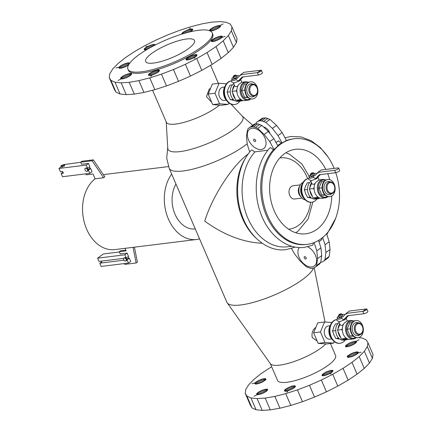 <?xml version="1.0" encoding="UTF-8"?>
<svg xmlns="http://www.w3.org/2000/svg" width="432" height="432" viewBox="0 0 432 432"><rect width="100%" height="100%" fill="white"/><g stroke="black" fill="none" stroke-linecap="round" stroke-linejoin="round"><path stroke-width="0.65" d="M310.657 178.141A3.991 1.026 156.7 0 1 309.474 177.908L308.966 176.731A3.991 1.026 -23.3 0 0 313.006 176.105L313.519 177.287A3.991 1.026 156.7 0 1 310.657 178.141M313.313 177.325L315.214 178.546M310.667 180.679L311.915 183.568C312.509 184.615 313.6 184.561 315.187 183.406M328.034 196.657L325.21 197.894L322.029 198.288A9.31 6.75 -97 0 1 318.541 197.473A9.31 6.75 -97 0 1 316.834 196.031A9.31 6.75 -97 0 1 314.188 189.896A9.31 6.75 -97 0 1 314.14 187.25A9.31 6.75 -97 0 1 315.938 182.18L318.973 179.971A9.31 6.75 -97 0 1 319.75 179.809L322.925 179.42A9.31 6.75 83 0 0 320.512 180.392A9.31 6.75 83 0 0 317.709 191.225A9.31 6.75 83 0 0 325.21 197.894A9.31 6.75 83 0 0 327.629 196.922M315.139 178.33L316.057 178.222L319.324 174.706L335.615 172.697L334.6 170.332L317.882 172.4L321.192 169.992L337.91 167.924A2.662 0.68 -23.3 0 1 338.677 168.08A2.662 0.68 -23.3 0 1 338.051 168.907A2.662 0.68 -23.3 0 1 334.6 170.332L335.615 172.692A2.662 0.68 156.7 0 0 339.066 171.266A2.662 0.68 156.7 0 0 339.692 170.44L338.677 168.08M317.957 172.568L317.223 173.102L318.136 172.989L317.882 172.4M317.223 173.102L314.615 175.91L313.006 176.105M310.446 175.127A3.991 1.026 -23.3 0 0 309.906 175.489A3.991 1.026 -23.3 0 0 308.966 176.731M320.533 174.56L316.057 178.222M316.715 173.648L316.316 173.696A3.991 1.026 -23.3 0 0 316.294 173.572A3.991 1.026 -23.3 0 0 314.113 173.545M313.956 173.183L314.464 174.361A1.993 0.513 156.7 0 1 313.994 174.982A1.993 0.513 156.7 0 1 311.391 176.056A1.993 0.513 156.7 0 1 310.797 175.943L310.289 174.76A1.993 0.513 -23.3 0 0 311.553 174.722A1.993 0.513 -23.3 0 0 313.486 173.804A1.993 0.513 -23.3 0 0 313.956 173.183A1.993 0.513 -23.3 0 0 313.837 173.086L313.011 172.789A1.328 0.34 -23.3 0 0 310.959 173.491A1.328 0.34 -23.3 0 0 310.657 173.804A1.328 0.34 -23.3 0 0 311.337 173.923A1.328 0.34 -23.3 0 0 312.779 173.27A1.328 0.34 -23.3 0 0 313.011 172.789M310.657 173.804L310.306 174.609A1.993 0.513 -23.3 0 0 310.289 174.76M323.984 181.489L321.586 181.786L318.919 188.201L321.856 195.021L325.274 195.264M329.897 196.646L329.443 196.7A8.645 6.269 -97 0 1 322.477 190.507A8.645 6.269 -97 0 1 325.08 180.452A8.645 6.269 -97 0 1 327.326 179.545L327.78 179.491A8.645 6.269 83 0 0 325.534 180.398A8.645 6.269 83 0 0 322.931 190.453A8.645 6.269 83 0 0 329.897 196.646A8.645 6.269 83 0 0 332.143 195.739A8.645 6.269 83 0 0 334.746 185.684A8.645 6.269 83 0 0 327.78 179.491M330.723 181.958L329.503 181.597A6.647 4.822 83 0 0 326.295 182.164A6.647 4.822 83 0 0 324.605 190.852A6.647 4.822 83 0 0 331.058 194.184L332.154 193.536M331.025 182.05A5.983 4.342 83 0 0 329.697 181.931A5.983 4.342 83 0 0 328.142 182.558A5.983 4.342 83 0 0 326.338 189.524A5.983 4.342 83 0 0 331.16 193.811A5.983 4.342 83 0 0 332.424 193.374M318.919 188.201L322.078 187.812M321.856 195.021L324.675 194.67M318.541 197.473L317.417 197.392L316.834 196.031M314.188 189.896L313.605 188.536L314.14 187.25M311.742 183.168L309.29 189.065L313.605 188.536M309.29 189.065L313.103 197.926L317.417 197.392M313.103 197.926L321.343 198.326M311.575 182.779A9.31 6.75 83 0 0 309.82 187.785M309.874 190.431A9.31 6.75 83 0 0 312.514 196.565M314.226 198.007A9.31 6.75 83 0 0 317.714 198.823A9.31 6.75 83 0 0 319.27 198.364M317.714 198.823L315.446 199.103A9.31 6.75 -97 0 1 307.94 192.429A9.31 6.75 -97 0 1 310.743 181.602A9.31 6.75 -97 0 1 310.991 181.429M307.508 189.502L304.279 189.902L304.97 188.239A7.646 5.546 83 0 1 306.52 184.507L307.211 182.844L309.722 182.536M304.279 189.902L305.041 191.673A7.646 5.546 83 0 0 306.742 195.631L307.503 197.402L310.424 197.041M307.503 197.402L308.961 197.505A7.646 5.546 83 0 0 311.38 197.932A7.646 5.546 83 0 0 311.418 197.926M309.193 197.608L311.197 197.748M311.909 202.219L311.456 202.273A11.966 8.683 83 0 1 301.806 193.698A11.966 8.683 83 0 1 305.413 179.771A11.966 8.683 83 0 1 308.518 178.519L308.702 178.497A11.966 8.683 83 0 0 305.867 179.717A11.966 8.683 83 0 0 302.26 193.644A11.966 8.683 83 0 0 311.909 202.219A11.966 8.683 83 0 0 315.02 200.966A11.966 8.683 83 0 0 317.002 198.909M303.998 198.407A9.639 6.993 -97 0 1 302.227 184.086M305.219 199.843A8.975 6.512 -97 0 1 301.423 197.564A8.975 6.512 -97 0 1 299.938 185.533A8.975 6.512 -97 0 1 302.017 182.99A8.975 6.512 -97 0 1 303.064 182.396M300.289 184.896L293.047 185.792A6.647 4.822 83 0 0 291.319 186.489A6.647 4.822 83 0 0 289.316 194.222A6.647 4.822 83 0 0 294.678 198.99L301.919 198.094M288.625 229.208A35.905 26.044 83 0 0 298.501 225.385A35.905 26.044 83 0 0 310.624 202.322M307.703 178.675A35.905 26.044 83 0 0 279.823 157.955M299.938 185.533L299.095 187.218A6.647 4.822 83 0 0 300.191 196.128L301.423 197.564M245.954 157.426A53.19 38.583 83 0 0 255.906 237.962M294.737 246.985L294.224 247.423L285.946 249.642C268.186 252.148 249.696 237.384 242.055 215.552C233.642 193.19 237.443 165.11 251.176 150.309L251.888 149.947L254.621 151.88L267.932 150.233M275.827 142.544L278.478 140.918L281.313 143.057L282.031 142.97L286.438 140.449L282.128 132.538L276.512 125.366L269.951 119.421L265.788 117.844L262.148 118.292L256.603 122.278L255.539 123.876M277.7 145.633A53.19 38.583 -97 0 1 279.207 144.472A53.19 38.583 -97 0 1 281.313 143.057M274.023 149.483L277.895 145.978L273.872 138.607L269.735 141.62L274.023 149.483L273.245 149.58L270.508 147.647L269.8 148.009C256.063 162.81 252.266 190.89 260.68 213.251C268.321 235.084 286.81 249.842 304.571 247.342L312.849 245.122L313.411 242.843M334.163 168.388A53.19 38.583 83 0 0 294.154 138.758A53.19 38.583 83 0 0 280.341 144.331A53.19 38.583 83 0 0 264.319 206.221A53.19 38.583 83 0 0 307.201 244.339L306.061 244.48A53.19 38.583 -97 0 1 264.557 210.87A53.19 38.583 -97 0 1 273.623 149.531M307.201 244.339A53.19 38.583 83 0 0 321.008 238.766A53.19 38.583 83 0 0 335.761 172.67M325.814 169.42A42.552 30.866 83 0 0 295.456 149.315A42.552 30.866 83 0 0 284.407 153.776A42.552 30.866 83 0 0 271.593 203.283A42.552 30.866 83 0 0 305.894 233.782A42.552 30.866 83 0 0 316.942 229.322A42.552 30.866 83 0 0 331.744 196.004M329.724 179.663A42.552 30.866 83 0 0 327.726 173.669M313.454 242.822L314.188 242.735L316.786 250.857L317.601 258.622L316.564 265.507L315.522 266.927L314.113 267.899L312.406 268.385L310.473 268.353L306.315 266.776L299.857 260.744L294.311 253.584L291.503 248.427M314.782 242.303L314.188 242.735M249.718 152.021L247.261 144.342L246.451 136.577L247.482 129.692L248.524 128.277L254.07 124.292L255.776 123.806L257.71 123.838L261.868 125.415L268.331 131.447L264.195 134.455L269.735 141.62M268.331 131.447L273.872 138.607M261.868 125.415L257.731 128.428L264.195 134.455M259.772 124.384L255.636 127.391L257.731 128.428M257.71 123.838L253.573 126.851L255.636 127.391M255.776 123.806L251.64 126.819L253.573 126.851M254.07 124.292L249.934 127.3L251.64 126.819M248.524 128.277L249.934 127.3M248.513 139.892A11.966 7.646 -126 0 0 261.263 149.504A11.966 7.646 -126 0 0 264.865 137.867A11.966 7.646 -126 0 0 252.11 128.255A11.966 7.646 -126 0 0 248.513 139.892M253.708 140.497A1.328 0.848 -126 0 0 255.128 141.566A1.328 0.848 -126 0 0 255.528 140.27A1.328 0.848 -126 0 0 254.113 139.207A1.328 0.848 -126 0 0 253.708 140.497M291.73 246.251L287.442 246.78A53.19 38.583 -97 0 1 245.932 213.17A53.19 38.583 -97 0 1 254.999 151.832M299.3 247.536A11.966 7.646 -126 0 0 299.095 257.342A11.966 7.646 -126 0 0 311.845 266.954A11.966 7.646 -126 0 0 315.446 255.323A11.966 7.646 -126 0 0 307.719 246.785M304.295 257.947A1.328 0.848 -126 0 0 305.71 259.016A1.328 0.848 -126 0 0 306.11 257.726A1.328 0.848 -126 0 0 304.695 256.657A1.328 0.848 -126 0 0 304.295 257.947M318.541 240.397L320.922 247.849L321.737 255.609L320.701 262.499L319.658 263.914L315.522 266.927M320.701 262.499L316.564 265.507M321.737 255.609L317.601 258.622M320.922 247.849L316.786 250.857M286.2 140.621A53.19 38.583 -97 0 1 293.02 138.899L294.154 138.758M322.105 237.929L321.716 239.641L318.973 241.742M326.592 233.707L329.173 241.78L325.031 244.787L322.699 237.454M320.728 262.337L322.585 261.857L323.995 260.885L325.031 259.465L325.912 252.531L330.048 249.518L329.173 241.78M325.912 252.531L325.031 244.787M325.031 259.465L329.173 256.451L330.048 249.518M323.995 260.885L328.131 257.872L329.173 256.451M282.031 142.97L277.992 135.551L272.376 128.38L265.815 122.429L261.652 120.852L259.724 120.82L258.012 121.306L256.603 122.278M258.012 121.306L262.148 118.292M259.724 120.82L263.86 117.812M261.652 120.852L265.788 117.844M263.714 121.397L267.851 118.39M265.815 122.429L269.951 119.421M272.376 128.38L276.512 125.366M277.992 135.551L282.128 132.538M263.558 126.992A6.647 4.244 54 0 1 269.924 133.51M248.249 153.943C232.713 164.905 212.009 196.9 204.757 221.141C223.798 234.954 242.957 242.33 262.246 243.281M313.481 268.078A47.207 12.123 156.7 0 1 302.476 279.596A47.207 12.123 156.7 0 1 257.882 301.066A47.207 12.123 156.7 0 1 227.194 302.832A47.207 12.123 156.7 0 1 226.865 302.254L169.166 168.275A47.207 12.123 -23.3 0 0 199.039 167.438A47.207 12.123 -23.3 0 0 244.777 145.616A47.207 12.123 -23.3 0 0 247.201 143.78M166.212 121.91L167.767 148.316A40.775 10.471 -23.3 0 0 192.143 149.029A40.775 10.471 -23.3 0 0 233.296 129.703A40.775 10.471 -23.3 0 0 242.341 116.197L231.055 104.188M152.577 90.256L166.358 122.256A31.585 8.111 -23.3 0 0 186.343 121.694A31.585 8.111 -23.3 0 0 216.945 107.098A31.585 8.111 -23.3 0 0 219.505 105.106M210.503 88.457L209.191 89.095L206.464 96.719L211.696 102.244M219.121 83.268L212.306 84.11L208.17 94.057L212.717 104.625L221.405 105.241L228.22 104.398L219.532 103.783L214.985 93.215L219.121 83.268L226.454 83.792M208.17 94.057L214.985 93.215M228.836 102.913L228.22 104.398M226.271 100.213L224.483 100.435A6.647 4.822 -97 0 1 219.127 95.666A6.647 4.822 -97 0 1 221.13 87.934A6.647 4.822 -97 0 1 222.853 87.237L224.64 87.016M226.768 100.721A9.639 6.993 -97 0 1 224.996 86.4M234.679 104.533A11.966 8.683 83 0 1 225.029 95.958A11.966 8.683 83 0 1 228.636 82.031A11.966 8.683 83 0 1 231.466 80.816L231.287 80.833A11.966 8.683 83 0 0 228.177 82.085A11.966 8.683 83 0 0 224.575 96.012A11.966 8.683 83 0 0 234.225 104.587L234.679 104.533A11.966 8.683 83 0 0 237.784 103.28A11.966 8.683 83 0 0 239.765 101.223M232.492 84.85L229.981 85.158L229.289 86.821A7.646 5.546 83 0 0 227.74 90.553L227.043 92.216L227.804 93.987A7.646 5.546 83 0 0 229.511 97.945L230.272 99.716L231.725 99.819A7.646 5.546 83 0 0 234.149 100.246A7.646 5.546 83 0 0 234.187 100.24M234.506 85.482L232.054 91.379L235.872 100.24L236.99 100.321A9.31 6.75 83 0 0 240.484 101.137L238.21 101.417A9.31 6.75 -97 0 1 230.71 94.748A9.31 6.75 -97 0 1 233.512 83.916A9.31 6.75 -97 0 1 233.761 83.743M236.99 100.321L244.112 100.64M250.803 98.971L247.979 100.208L244.798 100.602A9.31 6.75 -97 0 1 241.304 99.787L240.187 99.706L239.598 98.345A9.31 6.75 -97 0 1 236.957 92.21L236.369 90.85L236.903 89.564A9.31 6.75 -97 0 1 238.707 84.494L241.736 82.285A9.31 6.75 -97 0 1 242.514 82.123L245.695 81.734A9.31 6.75 83 0 0 243.275 82.706A9.31 6.75 83 0 0 240.473 93.539A9.31 6.75 83 0 0 247.979 100.208A9.31 6.75 83 0 0 250.393 99.236M235.872 100.24L240.187 99.706M246.753 83.803L244.355 84.1L241.688 90.52L244.62 97.335L248.044 97.578M252.666 98.96L252.212 99.014A8.645 6.269 -97 0 1 245.241 92.821A8.645 6.269 -97 0 1 247.849 82.766A8.645 6.269 -97 0 1 250.09 81.859L250.544 81.805A8.645 6.269 83 0 0 248.303 82.712A8.645 6.269 83 0 0 245.7 92.767A8.645 6.269 83 0 0 252.666 98.96A8.645 6.269 83 0 0 254.912 98.053A8.645 6.269 83 0 0 257.515 87.998A8.645 6.269 83 0 0 250.544 81.805M253.487 84.272L252.272 83.911A6.647 4.822 83 0 0 249.064 84.478A6.647 4.822 83 0 0 247.374 93.166A6.647 4.822 83 0 0 253.827 96.498L254.918 95.85M253.795 84.364A5.983 4.342 83 0 0 252.461 84.245A5.983 4.342 83 0 0 250.906 84.872A5.983 4.342 83 0 0 249.107 91.838A5.983 4.342 83 0 0 253.93 96.125A5.983 4.342 83 0 0 255.193 95.688M241.688 90.52L244.847 90.126M244.62 97.335L247.444 96.984M241.304 99.787A9.31 6.75 -97 0 1 239.598 98.345M232.054 91.379L236.369 90.85M236.957 92.21A9.31 6.75 -97 0 1 236.903 89.564M233.437 82.993L234.679 85.882C235.273 86.929 236.363 86.875 237.951 85.72M233.426 80.455A3.991 1.026 156.7 0 1 232.243 80.222L231.736 79.045A3.991 1.026 -23.3 0 0 235.775 78.419L236.282 79.601A3.991 1.026 156.7 0 1 233.426 80.455M236.083 79.639L237.983 80.86M237.908 80.644L238.826 80.53L242.093 77.015L258.379 75.006A2.662 0.68 156.7 0 1 258.358 75.006M257.364 72.641L240.651 74.709L243.961 72.301L260.674 70.238L257.364 72.641L258.379 75.006L257.364 72.646A2.662 0.68 -23.3 0 0 260.815 71.221A2.662 0.68 -23.3 0 0 261.441 70.394A2.662 0.68 -23.3 0 0 260.674 70.238L257.364 72.646M240.721 74.882L239.992 75.411L240.905 75.303L240.651 74.709M239.992 75.411L237.379 78.224L235.775 78.419M233.215 77.441A3.991 1.026 -23.3 0 0 232.675 77.803A3.991 1.026 -23.3 0 0 231.736 79.045M261.441 70.394L262.456 72.754A2.662 0.68 156.7 0 1 261.83 73.58A2.662 0.68 156.7 0 1 258.25 75.022M243.302 76.869L238.826 80.53M239.479 75.962L239.085 76.01A3.991 1.026 -23.3 0 0 239.063 75.886A3.991 1.026 -23.3 0 0 236.882 75.865M236.72 75.497L237.233 76.675A1.993 0.513 156.7 0 1 236.763 77.296A1.993 0.513 156.7 0 1 234.155 78.37A1.993 0.513 156.7 0 1 233.566 78.257L233.059 77.074A1.993 0.513 -23.3 0 0 234.322 77.036A1.993 0.513 -23.3 0 0 236.255 76.118A1.993 0.513 -23.3 0 0 236.72 75.497A1.993 0.513 -23.3 0 0 236.601 75.4L235.78 75.103A1.328 0.34 -23.3 0 0 233.728 75.805A1.328 0.34 -23.3 0 0 233.42 76.118A1.328 0.34 -23.3 0 0 234.101 76.243A1.328 0.34 -23.3 0 0 235.543 75.584A1.328 0.34 -23.3 0 0 235.78 75.103M233.42 76.118L233.069 76.923A1.993 0.513 -23.3 0 0 233.059 77.074M234.338 85.093A9.31 6.75 83 0 0 232.589 90.099M232.643 92.745A9.31 6.75 83 0 0 235.283 98.879M240.484 101.137A9.31 6.75 83 0 0 242.033 100.678M227.043 92.216L230.278 91.816M230.272 99.716L233.194 99.355M231.957 99.922L233.96 100.062M212.717 104.625L219.532 103.783M109.21 77.468L114.296 89.273L116.03 92.167L120.064 93.982L126.23 94.64L134.298 94.122L143.953 92.448L154.829 89.683L166.504 85.93L178.535 81.34L190.453 76.081L201.803 70.357L212.15 64.39L221.092 58.412L228.29 52.645L233.469 47.32L236.423 42.633L237.044 38.767L231.957 26.962L231.341 30.829L228.382 35.51L223.209 40.84L216.011 46.607L207.063 52.585L196.722 58.552L185.371 64.276L173.448 69.536L161.422 74.126L149.747 77.879L138.872 80.644L129.211 82.318L121.144 82.836L114.977 82.177L110.948 80.363L109.21 77.468L109.831 73.607L112.784 68.92L117.963 63.596L125.161 57.829L134.104 51.851L144.45 45.884L155.801 40.16L167.719 34.9L179.75 30.305L191.425 26.557L202.3 23.792L211.955 22.118L220.023 21.6L226.19 22.259L230.224 24.073L231.957 26.962M233.469 47.315L228.382 35.51M201.803 70.357L196.722 58.552M154.829 89.683L149.747 77.879M127.942 69.185L128.45 70.362A45.878 11.777 -23.3 0 0 129.433 71.631L129.443 71.642A45.878 11.777 -23.3 0 0 132.208 72.884L132.214 72.889A45.878 11.777 -23.3 0 0 136.458 73.343L136.485 73.343A45.878 11.777 -23.3 0 0 142.02 72.986L142.058 72.986A45.878 11.777 -23.3 0 0 148.684 71.836L148.721 71.825A45.878 11.777 -23.3 0 0 156.184 69.93L156.227 69.919A45.878 11.777 -23.3 0 0 164.236 67.343L164.284 67.327A45.878 11.777 -23.3 0 0 172.535 64.174L172.589 64.157A45.878 11.777 -23.3 0 0 180.765 60.545L180.808 60.523A45.878 11.777 -23.3 0 0 188.595 56.597L188.638 56.576A45.878 11.777 -23.3 0 0 195.734 52.483L195.777 52.461A45.878 11.777 -23.3 0 0 201.911 48.357L201.944 48.335A45.878 11.777 -23.3 0 0 206.879 44.377L206.896 44.366A45.878 11.777 -23.3 0 0 210.46 40.7A45.878 11.777 -23.3 0 0 212.501 37.471L212.506 37.46A45.878 11.777 -23.3 0 0 212.933 34.803L212.933 34.787A45.878 11.777 -23.3 0 0 212.722 34.069L212.215 32.891A45.878 11.777 -23.3 0 0 183.184 33.707A45.878 11.777 -23.3 0 0 138.737 54.907A45.878 11.777 -23.3 0 0 127.942 69.185A45.878 11.777 -23.3 0 0 156.973 68.369A45.878 11.777 -23.3 0 0 201.42 47.164A45.878 11.777 -23.3 0 0 212.215 32.891M188.244 48.794A26.595 6.831 -23.3 0 0 194.503 40.516A26.595 6.831 -23.3 0 0 177.676 40.991A26.595 6.831 -23.3 0 0 151.907 53.282A26.595 6.831 -23.3 0 0 145.649 61.555A26.595 6.831 -23.3 0 0 162.481 61.085A26.595 6.831 -23.3 0 0 188.244 48.794M156.773 70.184L150.633 72.711L148.711 74.25L148.392 75.017L149.467 75.503L152.037 75.06L157.199 72.781L158.657 71.723L159.446 70.47L158.371 69.989L156.773 70.184L157.734 72.419M150.908 76.442L152.037 75.055L150.908 76.442M114.977 82.177L120.064 93.982M190.485 31.752L191.992 30.667L192.78 29.419L191.705 28.933L189.135 29.376L190.258 27.994L189.13 29.376L183.163 32.195L182.05 33.194L181.818 34.123M190.161 56.198L186.289 58.79L186.127 59.816L187.769 59.994L193.844 57.856L196.231 56.257L197.019 55.01L196.501 54.583L195.221 54.572L190.161 56.198L191.365 58.99M195.259 58.196L193.844 57.856L195.259 58.196M211.183 40.484L211.621 40.36L211.183 40.484M212.085 39.879L211.356 40.781L211.459 41.386L213.1 41.564L214.947 41.164L220.104 38.891L222.026 37.352L222.35 36.58L221.832 36.153L219.677 36.293L214.466 38.286L212.085 39.879L212.814 41.58M225.153 36.45L222.026 37.352L225.153 36.45M210.163 30.958L213.192 30.559L217.42 28.82L220.266 26.752L220.59 25.979L220.077 25.553L223.079 23.938L220.077 25.553L216.945 25.942L212.711 27.68L210.325 29.279L209.596 30.181L209.671 30.748M129.713 63.05L128.072 62.872L125.172 63.607L121.068 65.545L119.14 67.084L116.019 67.986L119.14 67.084L118.973 68.116L121.489 68.143L125.68 66.668L128.542 64.994M155.174 45.025L154.683 44.453L153.403 44.442L147.323 46.58L145.913 46.24L147.323 46.58L144.936 48.173L144.148 49.426L144.666 49.847L146.605 49.75M131.528 73.256L131.101 73.489L131.528 73.256M131.474 73.645L129.821 73.472L125.842 74.623L122.013 76.685L120.582 78.451L121.095 78.878L122.375 78.894L126.36 77.744L130.194 75.676L131.576 74.255L131.474 73.645L131.62 73.985M118.087 80.498L121.095 78.878L118.087 80.498M166.504 85.93L161.422 74.126M178.535 81.34L173.448 69.536M190.453 76.081L185.371 64.276M212.15 64.39L207.063 52.585M221.092 58.412L216.011 46.607M228.29 52.645L223.209 40.84M236.423 42.633L231.341 30.829M116.03 92.167L110.948 80.363M126.23 94.64L121.144 82.836M134.298 94.122L129.211 82.318M143.953 92.448L138.872 80.644M144.504 49.777L144.202 49.081M145.001 49.885L144.472 48.654M145.67 49.88L144.936 48.173M146.497 49.766L145.584 47.655M147.339 49.313L146.394 47.12M148.268 48.773L147.323 46.58L148.268 48.773M149.267 48.2L148.349 46.067M150.298 47.623L149.423 45.592M151.313 47.061L150.503 45.182M152.285 46.537L151.551 44.842M153.166 46.067L152.534 44.593M153.927 45.668L153.403 44.442M154.537 45.349L154.127 44.393M154.969 45.128L154.683 44.453M155.191 44.955L155.045 44.62M190.291 59.378L189.14 56.716L190.285 59.378M192.445 58.536L191.236 55.723M193.493 58.034L192.316 55.312M194.459 57.499L193.369 54.972M195.313 56.959L194.351 54.724M196.02 56.43L195.221 54.572M196.549 55.933L195.944 54.524M196.889 55.48L196.501 54.583M197.008 55.085L196.862 54.751M186.327 59.908L186.025 59.211M186.818 60.016L186.289 58.79M187.488 60.01L186.759 58.309M188.314 59.897L187.402 57.791M189.254 59.686L188.206 57.251M212.155 41.585L211.626 40.354L212.15 41.585M213.64 41.472L212.733 39.361M214.585 41.256L213.538 38.821M215.617 40.948L214.466 38.286M216.691 40.559L215.492 37.768M217.777 40.106L216.567 37.292M218.819 39.604L217.647 36.882M219.791 39.069L218.7 36.542M220.644 38.529L219.677 36.293M221.346 37.994L220.552 36.142M221.881 37.498L221.276 36.094M222.215 37.049L221.832 36.153M222.34 36.655L222.194 36.32M211.658 41.477L211.356 40.781M119.669 68.315L119.14 67.084L119.669 68.315M120.35 68.31L119.615 66.604M121.171 68.197L120.263 66.085M122.116 67.981L121.068 65.545M123.147 67.678L121.997 65.011M124.222 67.289L123.017 64.498M125.302 66.836L124.092 64.022M126.344 66.334L125.172 63.607M127.31 65.799L126.22 63.272M128.164 65.259L127.202 63.023M128.79 64.546L128.072 62.872M129.238 63.85L128.795 62.824M129.562 63.38L129.352 62.883M119.178 68.207L118.876 67.505M181.98 34.074L181.78 33.615M182.374 33.95L182.05 33.194M182.968 33.772L182.515 32.713M183.74 33.539L183.163 32.195M184.664 33.269L183.967 31.655M185.701 32.978L184.901 31.12M186.813 32.675L185.922 30.602M187.963 32.373L186.997 30.132M189.103 32.087L188.082 29.716M190.188 31.822L189.13 29.376L190.188 31.822M191.068 31.363L190.107 29.133M191.776 30.834L190.976 28.982M192.31 30.337L191.705 28.933M192.645 29.889L192.256 28.993M192.764 29.495L192.623 29.155M209.876 30.829L209.596 30.181M210.389 30.98L209.86 29.759M211.059 30.98L210.325 29.279M211.885 30.866L210.973 28.76M212.83 30.656L211.783 28.22M213.862 30.348L212.711 27.68M214.936 29.959L213.737 27.167M216.022 29.506L214.807 26.692M217.064 29.003L215.892 26.276M218.036 28.469L216.945 25.942M218.889 27.929L217.922 25.693M219.591 27.394L218.792 25.542M220.126 26.897L219.521 25.493M220.46 26.444L220.077 25.553L220.46 26.444M220.574 26.055L220.433 25.72M156.875 72.965L155.79 70.438L156.875 72.965M158.441 71.89L157.642 70.033M158.976 71.393L158.371 69.989M159.311 70.945L158.922 70.049M159.43 70.546L159.289 70.211M148.748 75.368L148.446 74.671M149.24 75.476L148.711 74.25M149.909 75.47L149.18 73.769M150.736 75.357L149.828 73.251M151.681 75.146L150.633 72.711M152.707 74.844L151.562 72.176M153.787 74.455L152.582 71.663M154.867 74.002L153.657 71.188M155.909 73.499L154.737 70.778M131.49 74.39L131.101 73.489L131.49 74.39M120.938 78.808L120.636 78.106M121.435 78.916L120.901 77.684M122.105 78.91L121.365 77.204M122.926 78.797L122.013 76.685M123.871 78.586L122.818 76.151M124.897 78.278L123.752 75.611M125.971 77.89L124.772 75.098M127.057 77.436L125.842 74.623M128.099 76.934L126.927 74.212M129.065 76.405L127.975 73.872M129.919 75.865L128.952 73.624M130.621 75.335L129.821 73.472M131.155 74.839L130.55 73.429M227.194 302.832L270.416 363.744A31.585 8.111 -23.3 0 0 290.941 362.561A31.585 8.111 -23.3 0 0 320.776 348.197A31.585 8.111 -23.3 0 0 325.809 343.888M315.851 327.402L315.317 327.737C312.525 330.199 311.499 333.466 312.25 337.532L317.18 341.069M330.426 343.521L335.578 355.487A31.585 8.111 156.7 0 1 328.147 365.31A31.585 8.111 156.7 0 1 297.551 379.912A31.585 8.111 156.7 0 1 277.565 380.473L270.281 363.56M324.562 321.997L317.752 322.839L313.61 332.786L318.163 343.348L326.851 343.964L333.661 343.121L324.977 342.506L320.425 331.943L324.562 321.997L331.895 322.515M313.61 332.786L320.425 331.943M334.282 341.636L333.661 343.121M331.717 338.936L329.929 339.158A6.647 4.822 -97 0 1 324.567 334.395A6.647 4.822 -97 0 1 326.57 326.657A6.647 4.822 -97 0 1 328.298 325.96L330.086 325.739M332.208 339.449A9.639 6.993 -97 0 1 330.437 325.123M340.119 343.256A11.966 8.683 83 0 1 330.469 334.681A11.966 8.683 83 0 1 334.076 320.755A11.966 8.683 83 0 1 336.911 319.545L336.728 319.556A11.966 8.683 83 0 0 333.623 320.814A11.966 8.683 83 0 0 330.016 334.735A11.966 8.683 83 0 0 339.665 343.316L340.119 343.256A11.966 8.683 83 0 0 343.229 342.004A11.966 8.683 83 0 0 345.211 339.952M337.932 323.573L335.421 323.881L334.73 325.55A7.646 5.546 83 0 0 333.18 329.276L332.489 330.944L333.25 332.71A7.646 5.546 83 0 0 334.951 336.668L335.713 338.44L337.171 338.542A7.646 5.546 83 0 0 339.59 338.969A7.646 5.546 83 0 0 339.628 338.963M339.952 324.211L337.5 330.107L341.312 338.963L342.436 339.044A9.31 6.75 83 0 0 345.924 339.86L343.656 340.141A9.31 6.75 -97 0 1 336.15 333.472A9.31 6.75 -97 0 1 338.953 322.639A9.31 6.75 -97 0 1 339.201 322.472M342.436 339.044L349.553 339.363M356.243 337.7L353.419 338.936L350.239 339.325A9.31 6.75 -97 0 1 346.75 338.51L345.627 338.434L345.044 337.068A9.31 6.75 -97 0 1 342.398 330.934L341.815 329.573L342.349 328.288A9.31 6.75 -97 0 1 344.147 323.217L347.182 321.014A9.31 6.75 -97 0 1 347.96 320.852L351.135 320.458A9.31 6.75 83 0 0 348.721 321.435A9.31 6.75 83 0 0 345.919 332.262A9.31 6.75 83 0 0 353.419 338.936A9.31 6.75 83 0 0 355.838 337.959M341.312 338.963L345.627 338.434M352.193 322.531L349.796 322.823L347.128 329.243L350.066 336.058L353.484 336.301M358.106 337.684L357.653 337.743A8.645 6.269 -97 0 1 350.687 331.549A8.645 6.269 -97 0 1 353.29 321.489A8.645 6.269 -97 0 1 355.536 320.587L355.99 320.528A8.645 6.269 83 0 0 353.743 321.435A8.645 6.269 83 0 0 351.14 331.49A8.645 6.269 83 0 0 358.106 337.684A8.645 6.269 83 0 0 360.353 336.782A8.645 6.269 83 0 0 362.956 326.722A8.645 6.269 83 0 0 355.99 320.528M358.933 322.996L357.712 322.639A6.647 4.822 83 0 0 354.505 323.206A6.647 4.822 83 0 0 352.82 331.889A6.647 4.822 83 0 0 359.267 335.221L360.364 334.573M359.235 323.087A5.983 4.342 83 0 0 357.907 322.974A5.983 4.342 83 0 0 356.351 323.6A5.983 4.342 83 0 0 354.548 330.561A5.983 4.342 83 0 0 359.37 334.849A5.983 4.342 83 0 0 360.634 334.417M347.128 329.243L350.287 328.855M350.066 336.058L352.885 335.707M346.75 338.51A9.31 6.75 -97 0 1 345.044 337.068M337.5 330.107L341.815 329.573M342.398 330.934A9.31 6.75 -97 0 1 342.349 328.288M338.877 321.721L340.124 324.61C340.718 325.652 341.809 325.598 343.397 324.443M338.866 319.178A3.991 1.026 156.7 0 1 337.684 318.951L337.176 317.768A3.991 1.026 -23.3 0 0 341.215 317.142L341.728 318.325A3.991 1.026 156.7 0 1 338.866 319.178M341.523 318.368L343.424 319.588M343.348 319.367L344.266 319.253L347.533 315.743L363.825 313.729A2.662 0.68 156.7 0 1 363.803 313.735M362.81 311.369L363.825 313.729L362.81 311.369L346.091 313.432L349.402 311.024L366.115 308.961L362.81 311.369A2.662 0.68 -23.3 0 0 366.255 309.944A2.662 0.68 -23.3 0 0 366.881 309.118A2.662 0.68 -23.3 0 0 366.12 308.961L362.81 311.369M346.167 313.605L345.433 314.14L346.345 314.026L346.091 313.432M345.433 314.14L342.819 316.948L341.215 317.142M338.656 316.165A3.991 1.026 -23.3 0 0 338.116 316.526A3.991 1.026 -23.3 0 0 337.176 317.768M366.881 309.118L367.902 311.477A2.662 0.68 156.7 0 1 367.276 312.304A2.662 0.68 156.7 0 1 363.695 313.745M348.743 315.592L344.266 319.253M344.925 314.685L344.525 314.734A3.991 1.026 -23.3 0 0 344.504 314.615A3.991 1.026 -23.3 0 0 342.322 314.588M342.166 314.221L342.673 315.403A1.993 0.513 156.7 0 1 342.203 316.024A1.993 0.513 156.7 0 1 339.601 317.093A1.993 0.513 156.7 0 1 339.007 316.98L338.499 315.797A1.993 0.513 -23.3 0 0 339.763 315.765A1.993 0.513 -23.3 0 0 341.696 314.842A1.993 0.513 -23.3 0 0 342.166 314.221A1.993 0.513 -23.3 0 0 342.047 314.123L341.221 313.832A1.328 0.34 -23.3 0 0 339.169 314.534A1.328 0.34 -23.3 0 0 338.866 314.842A1.328 0.34 -23.3 0 0 339.547 314.966A1.328 0.34 -23.3 0 0 340.988 314.307A1.328 0.34 -23.3 0 0 341.221 313.832M338.866 314.842L338.515 315.646A1.993 0.513 -23.3 0 0 338.499 315.797M339.784 323.822A9.31 6.75 83 0 0 338.029 328.822M338.083 331.468A9.31 6.75 83 0 0 340.724 337.603M345.924 339.86A9.31 6.75 83 0 0 347.479 339.401M332.489 330.944L335.718 330.545M335.713 338.44L338.634 338.078M337.403 338.65L339.406 338.791M318.163 343.348L324.977 342.506M345.627 346.939L346.054 346.707L345.627 346.939M345.692 346.545L347.328 346.723L351.313 345.573L355.147 343.51L356.584 341.739L356.065 341.318L354.775 341.307L349.726 342.927L346.324 345.038L345.589 345.935L345.692 346.545M359.068 339.698L356.065 341.318L359.068 339.698M291.935 386.003L285.806 389.011L284.693 390.01L284.526 391.041L285.449 391.268L288.025 390.82L293.987 388.001L295.105 387.002L295.267 385.976L291.935 386.003M286.897 392.202L288.025 390.82L286.897 392.202M267.516 389.021L267.089 389.248L267.516 389.021M267.457 389.41L265.815 389.232L261.83 390.382L257.996 392.45L256.559 394.216L257.083 394.643L258.368 394.648L262.348 393.503L266.177 391.441L267.289 390.442L267.457 389.41L267.597 389.745M254.075 396.257L257.083 394.643L254.075 396.257M326.149 371.963L322.272 374.549L322.105 375.581L323.752 375.759L329.832 373.615L332.213 372.022L333.002 370.775L332.483 370.348L331.204 370.337L326.149 371.963L327.353 374.755M331.247 373.955L329.832 373.615L331.247 373.955M347.171 356.243L347.609 356.119L347.436 357.151L348.354 357.372L351.983 356.589L356.098 354.65L357.55 353.592L358.333 352.345L357.259 351.859L353.635 352.642L350.46 354.046L347.171 356.243M361.141 352.21L358.015 353.111L361.141 352.21M265.977 379.712L265.534 379.836L265.977 379.712M265.07 380.317L265.81 379.415L265.345 378.643L261.16 379.366L256.246 381.845L254.815 383.611L255.89 384.097L259.508 383.314L262.683 381.91L265.07 380.317M252.007 383.746L255.128 382.844L252.007 383.746M358.479 337.624L362.178 338.018L366.212 339.833L367.945 342.727L367.33 346.588L364.37 351.275L359.197 356.6L351.999 362.367L343.051 368.345L332.71 374.312L321.359 380.036L309.436 385.295L297.41 389.891L285.736 393.638L274.86 396.409L265.199 398.077L257.132 398.596L250.965 397.937L246.937 396.122L245.198 393.233L245.819 389.367L248.773 384.68L253.951 379.355L261.149 373.588L271.642 366.719M245.198 393.233L250.279 405.038L252.018 407.927L256.052 409.741L250.965 397.937L256.052 409.741L262.219 410.4L270.286 409.882L279.941 408.208L290.817 405.443L302.492 401.695L314.523 397.1L326.441 391.84L337.792 386.116L348.138 380.149L357.08 374.171L364.279 368.404L369.457 363.08L372.411 358.393L373.032 354.532L367.945 342.727M285.73 393.638L290.817 405.443M332.705 374.312L337.792 386.116M364.37 351.275L369.457 363.08M367.33 346.588L372.411 358.393M359.197 356.6L364.279 368.404M351.999 362.367L357.08 374.171M343.051 368.345L348.138 380.149M321.359 380.036L326.441 391.84M309.436 385.295L314.523 397.1M297.41 389.891L302.492 401.695M274.86 396.409L279.941 408.208M265.199 398.077L270.286 409.882M257.132 398.596L262.219 410.4M250.965 397.937L256.052 409.741M246.937 396.122L252.018 407.927M265.707 378.805L265.853 379.139M265.345 378.643L265.729 379.534M264.789 378.583L265.394 379.982M264.065 378.626L264.859 380.484M263.191 378.778L264.157 381.013M262.213 379.031L263.304 381.559M261.16 379.366L262.332 382.088M260.08 379.782L261.29 382.59M259.006 380.257L260.204 383.049M257.98 380.77L259.13 383.438M257.051 381.31L258.098 383.74M256.246 381.845L257.153 383.956M255.598 382.363L256.327 384.07M255.128 382.844L255.658 384.07L255.128 382.844M254.869 383.265L255.172 383.962M347.609 356.119L348.143 357.35L347.614 356.119M347.339 356.54L347.636 357.242M358.177 352.085L358.317 352.42M357.815 351.918L358.198 352.814M357.259 351.859L357.863 353.268M356.535 351.907L357.334 353.765M355.666 352.058L356.627 354.294M354.688 352.307L355.774 354.834M353.635 352.642L354.807 355.369M352.555 353.057L353.765 355.871M351.481 353.533L352.685 356.324M350.46 354.046L351.61 356.713M349.531 354.58L350.579 357.016M348.727 355.12L349.634 357.232M348.079 355.639L348.813 357.345M325.129 372.476L326.273 375.143L325.129 372.476M324.194 373.01L325.242 375.451M323.384 373.55L324.297 375.662M322.736 374.069L323.471 375.775M322.272 374.549L322.801 375.781M322.007 374.971L322.304 375.673M332.845 370.51L332.991 370.845M332.483 370.348L332.867 371.245M331.927 370.289L332.532 371.693M331.204 370.337L332.003 372.19M330.334 370.489L331.295 372.719M329.357 370.737L330.442 373.264M328.304 371.072L329.476 373.793M327.224 371.488L328.433 374.296M267.089 389.248L267.478 390.145L267.089 389.248M266.544 389.183L267.149 390.587M265.815 389.232L266.614 391.09M264.946 389.383L265.907 391.619M263.968 389.632L265.054 392.159M262.915 389.972L264.087 392.693M261.83 390.382L263.039 393.196M260.755 390.857L261.959 393.649M259.735 391.37L260.885 394.038M258.8 391.91L259.853 394.346M257.996 392.45L258.903 394.556M257.348 392.969L258.082 394.67M256.883 393.449L257.413 394.675M256.619 393.871L256.916 394.567M291.773 386.197L292.864 388.724L291.778 386.197M290.725 386.532L291.897 389.254M289.64 386.948L290.855 389.761M288.571 387.423L289.769 390.215M287.545 387.936L288.695 390.604M286.616 388.476L287.663 390.911M285.806 389.011L286.718 391.122M285.158 389.534L285.892 391.235M284.693 390.01L285.223 391.241M284.429 390.436L284.726 391.133M295.267 385.976L295.412 386.311M294.905 385.814L295.288 386.705M294.349 385.754L294.953 387.158M293.625 385.798L294.424 387.655M292.756 385.949L293.717 388.184M356.427 341.48L356.573 341.815M356.065 341.318L356.449 342.214L356.065 341.318M355.504 341.258L356.108 342.668M354.775 341.307L355.579 343.165M353.911 341.458L354.872 343.694M352.928 341.707L354.019 344.234M351.88 342.041L353.052 344.763M350.8 342.457L352.01 345.265M349.726 342.927L350.93 345.719M348.705 343.445L349.85 346.108M347.776 343.98L348.824 346.415M346.972 344.52L347.879 346.631M346.324 345.038L347.058 346.745M345.854 345.514L346.388 346.745M345.589 345.935L345.892 346.637M199.579 238.891A37.897 27.491 -97 0 1 196.625 239.485A37.897 27.491 -97 0 1 167.638 217.161A37.897 27.491 -97 0 1 171.671 174.096M195.291 228.928A27.259 19.775 -97 0 1 175.014 214.213A27.259 19.775 -97 0 1 175.964 184.054M196.625 239.485L114.863 249.583A37.897 27.491 -97 0 1 84.44 222.901A37.897 27.491 -97 0 1 95.11 178.794L103.583 177.746L104.825 176.845L93.371 159.851L81.967 161.26L80.725 162.162L81.637 164.284L88.501 163.436L86.222 165.089L87.62 168.34L89.894 166.682L88.501 163.436M133.018 247.342L136.15 262.969L124.745 264.379L124.394 263.563M134.406 247.169L137.392 262.062L136.15 262.969M128.417 263.066L130.691 261.409L129.292 258.163L127.019 259.821L128.417 263.066L101.164 266.431L99.765 263.185L101.59 261.862M126.171 260.923L124.864 261.085L123.568 259.686L123.59 258.131L124.902 257.969L126.193 259.362L126.171 260.923L127.019 259.821M99.765 263.185L124.033 260.188L102.038 262.904L101.277 261.133M126.803 259.848L126.814 258.914L126.193 259.362M126.814 258.914L125.523 257.515L124.902 257.969M125.523 257.515L123.59 258.131M128.029 256.759A0.999 0.637 54 0 1 128.461 257.337A0.999 0.637 54 0 1 128.363 258.228L126.808 259.357M119.405 251.98L103.399 253.957L97.605 258.169L99.004 261.414L123.59 258.379M120.242 253.913L127.132 253.147L124.859 254.804L126.257 258.05L128.531 256.392L127.132 253.147M97.605 258.169L124.859 254.804M128.277 258.287L129.292 258.163M120.274 253.994L119.291 251.71L126.122 250.868L125.042 248.324M125.82 250.155L120.533 250.808L119.291 251.71M103.41 174.744A37.897 27.491 -97 0 1 105.57 174.355L168.496 166.585M85.757 173.853L86.184 174.83L93.015 173.988L95.11 178.794M60.928 166.158L61.312 167.044L62.624 166.882L64.314 166.05L63.931 165.164L60.928 166.158L61.306 165.488L64.309 164.495L63.931 165.164M64.314 166.05L64.692 165.375L64.309 164.495M63.299 166.547L63.974 166.212M87.539 171.207L86.227 171.369L84.937 169.976L84.953 168.421L86.265 168.259L87.556 169.652L87.539 171.207L88.382 170.105L89.78 173.356L62.527 176.72L61.128 173.475L62.953 172.147M61.128 173.475L63.401 173.194L62.64 171.423L60.367 171.704L58.968 168.458L61.214 166.822M88.166 170.132L88.177 169.198L86.886 167.805L84.953 168.421M88.177 169.198L87.556 169.652M86.886 167.805L86.265 168.259M89.392 167.049A0.999 0.637 54 0 1 89.824 167.621A0.999 0.637 54 0 1 89.726 168.512L88.171 169.646M62.624 166.882L62.24 165.996M64.384 165.915L64.541 165.645M64.336 164.554L80.773 162.265M58.968 168.458L86.222 165.089M89.78 173.356L92.059 171.698L90.661 168.453L88.382 170.105M89.64 168.577L90.661 168.453M103.583 177.746L92.135 160.753L80.725 162.162M92.135 160.753L93.371 159.851M325.447 180.209A8.645 6.269 83 0 0 321.219 180.927A8.645 6.269 83 0 0 319.037 192.256A8.645 6.269 83 0 0 327.461 196.517M332.915 192.537A5.319 3.861 83 0 0 334.19 185.409A5.319 3.861 83 0 0 328.849 183.092A5.319 3.861 83 0 0 327.575 190.226A5.319 3.861 83 0 0 332.915 192.537M248.211 82.523A8.645 6.269 83 0 0 243.988 83.241A8.645 6.269 83 0 0 241.807 94.57A8.645 6.269 83 0 0 250.231 98.831M255.685 94.851A5.319 3.861 83 0 0 256.959 87.723A5.319 3.861 83 0 0 251.618 85.406A5.319 3.861 83 0 0 250.339 92.54A5.319 3.861 83 0 0 255.685 94.851M353.657 321.246A8.645 6.269 83 0 0 349.429 321.97A8.645 6.269 83 0 0 347.247 333.293A8.645 6.269 83 0 0 355.671 337.559M361.125 333.574A5.319 3.861 83 0 0 362.399 326.446A5.319 3.861 83 0 0 357.059 324.135A5.319 3.861 83 0 0 355.784 331.263A5.319 3.861 83 0 0 361.125 333.574M295.726 232.74L297.875 231.32L308.129 218.932L312.865 202.025M285.849 152.798L289.165 154.03L301.876 163.928L309.112 176.218M318.638 176.342L317.909 177.617L316.165 178.886L311.332 180.641L308.761 179.615L308.707 178.481L309.301 177.503M325.971 179.928L322.925 179.42M331.16 193.811L332.851 193.131C336.998 190.469 334.492 181.084 329.697 181.931M317.995 177.525L319.043 179.95M284.996 137.803L290.876 136.48L301.185 136.939L311.218 140.746L320.36 147.614L328.104 157.102M335.664 218.284L326.83 234.441M169.166 168.275L166.703 158.08L167.729 147.69M241.915 115.738L252.693 125.242M248.735 82.247L245.695 81.734M253.93 96.125L255.62 95.445C259.762 92.783 257.261 83.398 252.461 84.245M232.065 79.817L231.471 80.795L231.53 81.929L234.095 82.955L238.934 81.2L240.673 79.931L241.407 78.651M240.764 79.839L241.812 82.264M210.6 65.281L218.387 83.36M325.01 322.029L314.231 267.818M354.181 320.971L351.135 320.458M359.37 334.849L361.06 334.168C365.207 331.506 362.702 322.126 357.907 322.974M337.511 318.541L336.917 319.518L336.971 320.657L339.541 321.678L344.374 319.923L346.118 318.654L346.847 317.38M346.205 318.562L347.252 320.992"/></g></svg>

